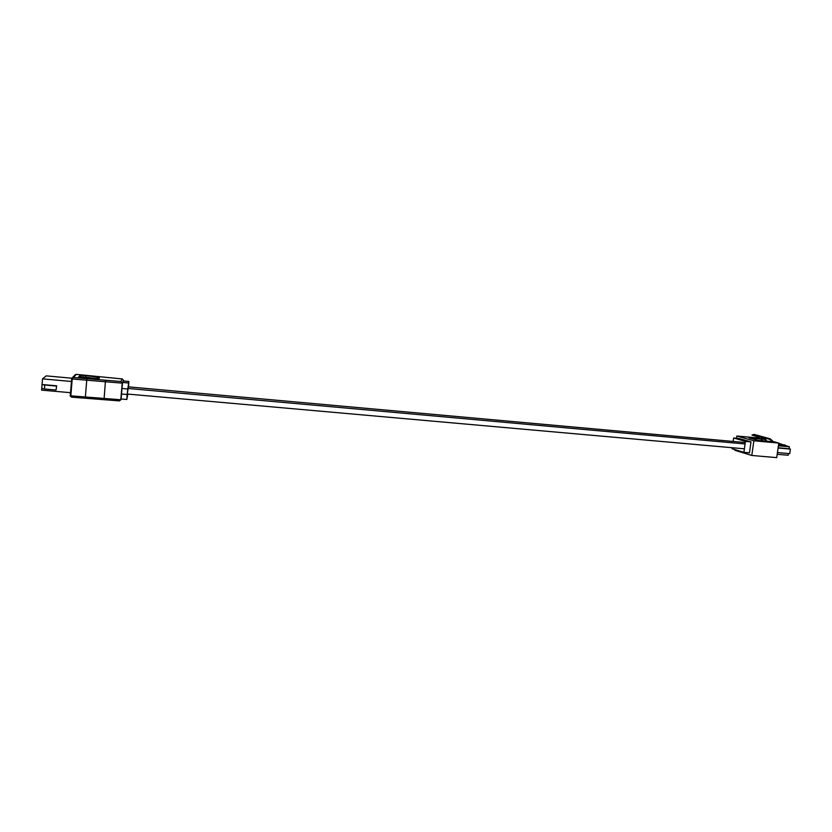 <?xml version="1.0" encoding="UTF-8"?>
<svg xmlns="http://www.w3.org/2000/svg" width="832" height="832" viewBox="0 0 832 832"><rect width="100%" height="100%" fill="white"/><g stroke="black" fill="none" stroke-linecap="round" stroke-linejoin="round"><path stroke-width="1.25" d="M745.274 442.551L128.378 386.849L127.286 394.035L744.401 448.812L127.286 394.035M777.452 452.566L789.745 453.658L790.4 449.114L789.11 448.76L789.391 446.794L778.773 443.29M778.097 448.011L790.4 449.114M777.202 454.282L788.174 455.25L788.424 453.534M733.616 438.006L745.43 441.386L743.902 452.348L749.466 452.837L750.994 441.886L739.076 438.506L733.616 438.006L733.138 441.449M732.264 447.741L732.118 448.75L743.902 452.348M750.994 441.886L745.43 441.386M765.648 441.085L765.866 439.535L761.176 438.256L736.85 436.02L736.538 438.277M734.968 449.623L734.874 450.268L751.795 455.458L776.724 457.631L778.804 443.061L773.906 441.719L758.035 440.388L748.977 437.871L765.866 439.535M736.85 436.02L753.854 440.794L751.795 455.458M753.854 440.794L778.804 443.061M778.523 445.016L785.075 445.609M778.409 445.806L789.391 446.794M778.128 447.772L789.11 448.76M761.238 440.679L761.467 439.015M761.862 440.742L762.081 439.182M778.606 444.423L785.158 445.016M758.025 436.717L751.972 435.074L758.399 437.143L758.025 436.717L760.198 436.051L770.266 438.849L773.302 441.667M751.972 435.074L754.125 434.408L760.167 436.041M760.198 436.051L754.125 434.408M758.399 437.143L760.022 436.634L770.089 439.442L772.647 441.605M759.668 436.582L763.932 437.767L766.886 441.199M70.252 396.146L70.834 395.834L72.218 378.986L71.708 378.591L70.242 395.782L71.552 397.155L119.423 400.899L104.031 399.693L105.404 381.742L105.706 380.234L120.952 381.514L122.127 378.945L89.315 375.679L122.262 378.945L123.469 380.318L122.533 382.45L121.098 398.954M104.01 399.682L85.259 398.226L86.871 378.664L105.706 380.234M123.406 380.973L123.469 380.318M123.209 380.983L128.835 381.493L127.109 394.524L126.807 399.485L127.868 394.087M80.267 375.18L86.008 375.7C94.151 376.511 98.654 377.312 99.486 378.102C98.602 378.841 93.454 378.83 84.022 378.061L78.156 377.53L80.267 375.18L80.153 376.542L97.105 378.612M119.423 400.899L120.786 399.755L122.221 383.146L72.218 378.986M71.417 381.482L42.505 378.862L42.047 384.509L56.649 385.809L56.066 390.01L44.418 388.981L44.741 385.029L42.047 384.509L41.735 388.45L44.418 388.981M56.378 386.069L44.741 385.029M70.491 392.683L41.6 390.146L41.735 388.45M42.505 378.862L46.207 375.877L71.916 378.217M56.649 385.809L56.066 390.01M128.513 386.859L128.846 381.472L123.188 380.952M79.196 377.624L80.153 376.542M120.952 381.514L122.221 383.146L122.533 382.45L128.263 382.97M71.708 378.591L73.351 377.541L86.871 378.664M75.14 374.858L76.336 374.39L73.351 377.541M745.077 443.955L127.785 388.44M770.089 439.442L763.932 437.767M70.834 395.834L120.786 399.755L121.087 398.986L120.765 399.89M89.274 375.679L76.336 374.39M127.587 389.002L121.826 388.482M127.109 394.524L121.347 394.014M85.894 377.062L86.008 375.7M745.274 442.541L128.378 386.849M126.807 399.485L121.077 398.986M75.379 374.608L72.176 377.946M76.222 374.369L89.315 375.669M71.552 397.155L85.259 398.226"/></g></svg>
